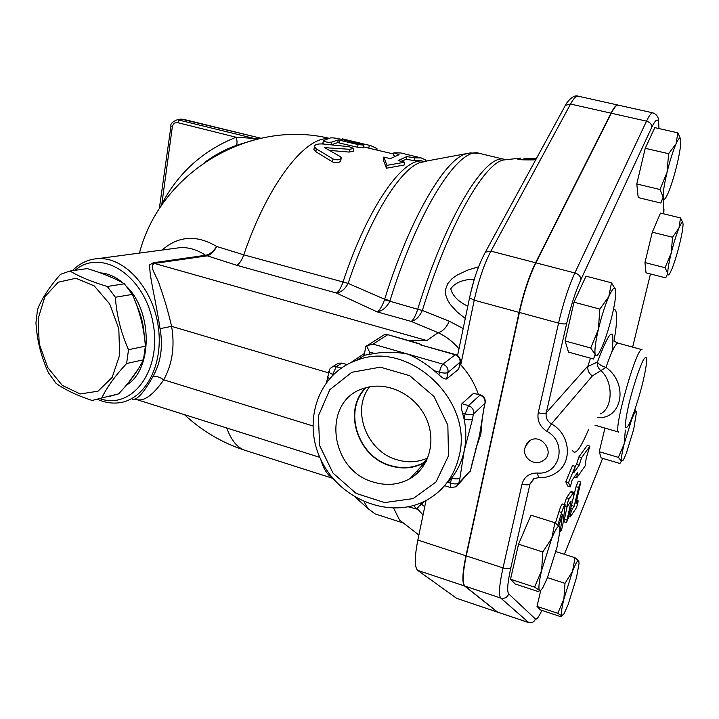 <?xml version="1.0" encoding="UTF-8"?>
<svg xmlns="http://www.w3.org/2000/svg" width="719" height="719" viewBox="0 0 719 719"><rect width="100%" height="100%" fill="white"/><g stroke="black" fill="none" stroke-linecap="round" stroke-linejoin="round"><path stroke-width="1.08" d="M478.342 394.255C474.558 383.299 468.698 373.512 460.744 364.893L474.234 300.2C478.503 280.635 484.067 264.277 490.924 251.129L535.574 262.75L611.015 113.162C613.927 107.455 616.246 104.749 617.954 105.055L578.13 96.175C576.162 95.807 573.636 98.431 570.553 104.048L611.015 113.162M497.683 612.202L456.655 598.325L497.809 612.237M426.034 500.514L417.847 540.068C414.486 557.216 414.441 567.318 417.703 570.374L456.655 598.325M497.341 612.013L464.636 586.021C461.922 583.127 462.362 573.052 465.957 555.787L519.091 312.388C523.567 292.669 529.058 276.123 535.574 262.75M482.431 416.211L480.903 433.925L475.816 448.809M335.962 364.65L338.209 363.221L341.893 363.086L347.016 364.587M364.497 353.397L350.333 362.915M382.059 336.141L384.593 334.533M174.358 248.415L180.424 247.606C189.007 247.264 197.383 249.826 205.571 255.281L206.811 255.901C210.712 254.975 214.001 251.83 216.68 246.482C213.435 251.551 209.732 254.481 205.571 255.281L236.659 265.257L336.402 293.019L377.142 311.884C382.229 311.021 386.418 307.57 389.707 301.522L390.031 300.596L384.656 299.266L384.539 299.706C382.31 306.105 379.839 310.168 377.142 311.884L411.25 321.429L438.105 332.672L426.897 340.554L408.626 340.59M134.696 399.099L135.981 399.351C143.62 401.984 152.868 395.477 163.725 379.83C172.362 364.03 174.987 346.199 171.598 326.345C168.219 311.911 164.417 298.807 160.193 287.034C157.434 276.276 148.123 266.3 154.468 263.433L206.784 255.91M470.406 152.922L465.04 154.127C443.785 160.984 409.174 220.32 384.656 299.266L348.131 283.385C369.8 217.506 400.177 168.947 420.264 162.503L426.646 161.317M364.093 501.727L367.858 508.459L374.976 513.851L403.548 523.108M393.661 508.198L399.53 519.99L403.296 522.92M463.189 328.556L449.303 321.204L422.359 310.464L417.712 309.278C415.654 315.659 413.497 319.703 411.25 321.429C415.699 320.386 419.402 316.728 422.359 310.464C448.099 226.413 483.402 164.229 503.156 160.04L507.884 159.51M458.983 348.796C452.916 341.687 445.951 336.312 438.105 332.672C442.589 331.54 446.319 327.72 449.303 321.204M414.539 157.865L421.199 157.928L400.851 152.967L393.922 152.823L399.045 154.675L390.327 158.656L383.793 157.057L386.966 165.343L404.752 162.206L398.182 160.589L406.792 156.571L414.539 157.865L414.018 160.58L420.633 160.634L424.129 161.487C404.581 155.16 368.164 205.409 342.963 282.172C340.95 287.959 338.766 291.572 336.402 293.019C341.183 292.327 345.093 289.11 348.131 283.385L243.768 254.841L216.68 246.482C196.611 234.583 178.411 235.778 162.09 250.059M418.835 471.745L417.038 470.999M328.43 372.819L171.598 326.345L160.031 328.664C163.213 346.27 160.912 362.124 153.138 376.235C144.007 392.403 137.212 400.106 132.772 399.333M312.792 425.909L163.725 379.83C159.96 377.187 156.427 375.983 153.138 376.235M205.562 255.281L153.219 262.777L154.468 263.433L426.897 340.554M153.219 262.777L149.732 264.808C149.112 275.602 156.041 301.27 160.031 328.664M522.983 159.438C522.416 158.737 526.892 158.441 536.401 158.548M505.727 159.753L520.673 158.081C511.434 159.933 526.218 160.031 535.691 159.852M478.62 266.776L467.593 270.137L456.862 275.206L451.9 278.837L447.784 283.592L445.591 289.335L445.771 295.078L447.613 300.129L450.355 304.55L457.284 312.091L465.283 318.454M417.2 508.675L423.06 514.885M467.826 306.186C458.345 301.665 452.646 295.886 450.732 288.849C455.028 282.648 462.892 279.43 474.324 279.206M424.758 506.706L421.46 504.163M97.712 399.422C104.758 402.523 111.822 403.647 118.887 402.802C145.004 399.926 163.842 365.09 158.279 326.732C153.057 288.337 124.729 257.007 98.206 258.606L173.863 248.486M205.023 162.099L215.403 155.295L228.687 148.456L235.625 145.606L258.103 138.695L236.111 137.239C202.911 150.514 177.961 173.09 161.281 204.951L160.984 206.272M257.537 137.724L258.355 137.931L254.948 138.659L177.359 119.696L181.089 119.066L260.44 138.12L183.129 119.246L179.408 119.866L177.782 122.688L236.111 137.239C237.441 141.445 237.333 144.213 235.787 145.526L235.625 145.606M161.676 205.239L172.353 126.733L170.987 126.041M460.151 362.655L458.695 369.144L446.652 378.949C444.881 379.38 442.311 377.996 438.941 374.815L434.24 370.716C425.513 363.365 416.661 357.81 407.709 354.054C396.331 351.977 385.294 351.78 374.581 353.469L364.147 355.294M446.652 378.949L448 372.442L460.277 362.043C460.573 358.341 459.001 355.842 455.549 354.539L442.877 364.147C441.529 365.522 440.396 368.218 439.462 372.226C443.515 373.26 446.355 373.332 448 372.442L448.009 369.818L447.029 367.319L445.618 365.656L442.877 364.147L373.071 344.104L366.627 345.767L365.522 347.951M384.386 334.47L386.247 334.227L415.528 342.55L421.28 344.509L420.66 344.94L455.549 354.539M458.695 369.144L460.016 362.789C460.43 358.871 458.758 356.175 455.019 354.71L420.66 344.94M369.018 354.557L369.503 352.004L366.627 345.767M386.247 334.227L421.28 344.509M471.601 465.687L470.451 470.702L458.875 483.015L459.944 478C458.354 479.151 455.567 479.187 451.559 478.108L450.498 483.141L450.525 487.554L456.134 486.781L458.875 483.015C457.284 484.175 454.498 484.22 450.498 483.141L447.946 482.341L451.559 478.108C457.769 470.127 461.984 460.987 464.222 450.696C466.388 440.37 466.343 429.809 464.07 418.988L462.569 413.048C461.239 408.635 461.032 405.516 461.94 403.683L473.587 393.239L479.995 395.108C483.752 396.6 485.415 399.297 484.983 403.188L485.217 402.424C485.523 398.721 483.959 396.205 480.517 394.884M483.986 408.131L479.519 435.319L470.451 470.702L458.425 484.327M462.569 413.048L465.166 413.82L464.07 418.988C468.132 420.049 470.945 420.076 472.527 419.06L473.722 411.825L472.94 409.273L471.251 407.143L468.5 405.615L465.166 413.82C469.228 414.872 472.05 414.908 473.623 413.91L484.983 403.188L483.905 408.221L485.073 403.089M483.905 408.221L479.519 435.319L471.502 465.795M422.305 502.338L416.696 509.025L413.596 505.538M416.696 509.025L408.338 506.823M327.774 376.477L327.657 377.124L329.392 378.688M328.691 371.426L328.565 372.074L332.645 374.536L336.276 366.672L332.672 366.735L330.201 368.496M75.046 270.308C101.037 247.696 144.222 275.026 152.922 322.427C162.431 369.665 132.494 410.315 99.968 398.686M100.309 272.878C108.281 273.436 115.894 276.851 123.165 283.124M126.895 286.737C153.057 312.585 152.392 370.339 126.4 385.096M98.206 258.606C88.374 259.155 79.773 263.181 72.394 270.686M464.932 586.12C462.218 583.226 462.668 573.151 466.263 555.886L519.415 312.468C523.89 292.759 529.382 276.213 535.898 262.83L611.303 113.225C614.215 107.517 616.534 104.812 618.241 105.127L652.915 112.856C651.432 112.604 649.302 115.364 646.534 121.152L574.858 272.968C568.648 286.548 563.211 303.265 558.564 323.101L538.234 412.724C536.994 420.525 539.87 426.727 546.853 431.319C567.857 442.239 559.993 475.421 537.282 473.012C529.292 473.093 524.214 476.778 522.039 484.076L503.021 567.902C499.229 585.248 498.483 595.305 500.766 598.064L528.878 622.699L497.602 612.103L464.932 586.12L500.766 598.064C504.54 598.909 507.201 597.534 508.746 593.948C506.832 591.485 507.551 582.687 510.885 567.543L529.993 483.959L534.433 478.351M537.282 473.012L538.666 477.668C544.894 477.946 550.574 476.436 555.679 473.129C572.998 463.054 570.616 434.114 551.419 423.94L592.393 375.902C588.978 373.601 587.468 370.465 587.863 366.492L590.434 358.179M613.532 309.071C617.558 308.999 617.711 319.685 613.99 341.148M612.858 347.151L611.833 352.148M588.403 429.854C580.53 448.539 575.272 455.487 572.63 450.705M592.393 375.902L605.991 367.382C601.345 365.944 598.496 364.156 597.435 362.017C597.013 365.495 598.181 368.389 600.94 370.707C613.693 381.789 612.822 408.221 600.5 413.847M597.615 417.667C622.25 419.429 628.792 383.569 605.991 367.382C611.572 351.348 615.599 343.269 618.079 343.143L614.116 341.166M525.185 446.706L530.029 440.477C542.018 432.982 555.643 453.653 543.213 460.493C535.152 466.631 522.569 458.479 524.735 448.521L526.542 443.929L530.029 440.477M644.952 262.579L665.048 267.693L667.771 273.445C667.933 275.548 668.679 275.422 670.009 273.067L672.004 268.717C674.593 262.156 677.1 254.041 679.527 244.388C681.72 235.428 682.897 228.876 683.05 224.732L683.05 224.112C682.861 220.769 681.495 222.099 678.961 228.094C676.318 234.718 673.73 243.049 671.204 253.106C668.805 263.019 667.663 269.796 667.771 273.445L665.713 277.867L646.021 272.825L644.952 262.579L652.295 232.201L660.509 213.058L680.498 217.929L682.861 222.737M599.242 451.721L618.376 457.383L621.432 461.14L623.337 460.061L626.267 453.509L633.682 429.378L636.486 412.212C636.009 410.207 634.437 412.544 631.776 419.213L624.137 444.018C621.935 453.123 621.036 458.83 621.432 461.14L619.922 463.485L601.147 457.904L599.242 451.721L604.949 428.102M536.994 606.396L557.764 613.307L561.737 615.824L563.984 613.846L568.118 604.67L576.503 577.573L579.047 563.462L578.786 560.793C577.851 559.634 575.766 563.121 572.54 571.246L563.867 599.197C561.593 608.84 560.883 614.377 561.737 615.824L560.757 616.677L540.409 609.901L536.994 606.396L540.814 590.227M510.517 579.226L534.585 587.135L539.484 590.389L538.63 591.701L515.128 583.963L510.517 579.226L518.534 544.193L530.973 515.199L554.897 522.713L559.517 526.694C558.268 525.068 555.706 528.878 551.815 538.136L541.596 570.571C539.007 581.896 538.306 588.501 539.484 590.389C540.203 591.126 541.398 590.047 543.07 587.162L547.357 577.977L557.171 546.692L559.894 530.99L559.741 527.288M565.098 340.959L590.721 348.005L595.161 354.431C595.871 356.885 597.417 355.932 599.826 351.573L602.207 346.567C605.928 337.705 609.263 327.154 612.229 314.913C614.341 305.979 615.518 298.906 615.77 293.685L615.626 289.964C614.808 286.207 612.534 288.427 608.804 296.623C604.949 305.62 601.47 316.567 598.361 329.455C595.467 342.082 594.406 350.414 595.161 354.431L593.508 359.033L568.531 352.112L565.098 340.959L573.978 302.187L586.03 276.168L611.483 282.801L615.518 289.442M636.791 183.974L659.97 189.501L663.161 197.015C663.43 200.268 664.563 200.053 666.567 196.377L668.131 193.078C671.115 185.915 674.009 176.712 676.795 165.46C679.275 155.106 680.614 147.242 680.812 141.877L680.803 140.897C680.569 136.394 678.988 137.374 676.049 143.818C672.966 151.026 669.973 160.526 667.061 172.326C664.302 183.992 663.008 192.216 663.161 197.015L660.851 203.046L638.211 197.581L636.791 183.974L645.222 148.312L654.802 127.623L677.846 132.826L680.525 138.785M575.137 466.316L576.548 464.366L578.912 456.862L587.324 445.367L589.922 446.139L581.572 457.661L579.208 465.166L573.735 472.778L575.263 466.352L568.513 482.656L570.392 486.853L571.911 480.472L577.402 472.743L576.764 477.82L585.203 465.84L586.255 457.832L589.922 446.139M570.392 486.853L567.704 486.035L565.79 481.82L572.558 465.544L575.263 466.352M564.334 504.567L566.554 497.755L570.58 491.985L571.156 491.517L573.78 492.326L569.214 498.573C567.659 502.006 566.923 504.774 567.003 506.868L571.147 501.044L566.509 522.542L568.711 516.907L573.232 497.952C574.023 494.537 574.202 492.659 573.78 492.326M566.509 522.542L563.903 521.724L567.048 506.868M571.362 505.799L576.072 486.682L578.202 481.227L580.781 482.009L578.651 487.473L574.166 506.239L572.378 508.908C570.877 512.252 570.158 514.939 570.23 516.952L575.937 508.549C577.402 505.259 578.103 502.617 578.049 500.631L576.027 503.471L580.781 482.009M555.463 523.099L558.96 511.658C560.523 506.769 561.692 504.217 562.483 503.992L565.17 504.819C564.397 505.053 563.229 507.614 561.665 512.503L557.881 524.906M460.744 364.893L459.89 363.94M558.852 525.832L562.402 514.669L560.281 531.907C561.206 530.847 562.069 528.393 562.86 524.537L565.17 504.819M571.596 505.448L574.166 506.239M576.548 464.366L579.208 465.166M565.79 481.82L568.513 482.656M574.319 477.074L576.764 477.82M578.912 456.862L581.572 457.661M103.437 274.029L114.114 278.487M136.646 305.135C141.05 314.715 143.575 324.853 144.213 335.566M138.003 369.386L129.366 381.474M124.351 283.807C114.824 278.19 102.449 273.121 87.233 268.6L69.995 271.018C79.009 276.545 91.439 281.695 107.284 286.477L124.351 283.807L132.377 294.413L115.364 297.235C116.613 315.299 121.008 332.78 128.53 349.695L145.373 346.172C144.079 328.331 139.747 311.084 132.377 294.413M38.152 318.652L39.203 343.844L47.778 367.58L62.328 385.447L80.204 393.958L98 391.199L112.164 377.394L119.669 355.069L118.806 328.745L109.683 303.966L94.27 285.928L75.872 278.253L58.266 282.208L44.875 296.695L38.152 318.652M109.665 396.322L118.626 393.868C129.771 382.023 138.039 370.671 143.432 359.815L145.373 346.172M128.53 349.695L126.607 363.517C115.058 375.929 106.789 387.406 101.783 397.949L118.626 393.868M143.432 359.815L126.607 363.517M101.783 397.949L92.131 400.483C76.717 395.369 64.665 389.626 55.983 383.263L48.434 372.721C41.1 356.678 36.939 340.024 35.95 322.768L37.532 309.467C41.873 298.448 49.539 286.728 60.549 274.298L69.995 271.018M107.284 286.477L115.364 297.235M323.065 143.998C317.528 143.665 314.634 144.564 314.392 146.694L316.351 148.887L333.068 158.971C337.346 160.4 340.078 160.004 341.255 157.785L340.231 156.553L324.584 147.638L349.677 149.3L353.829 148.438L349.101 146.703L323.065 143.998M353.775 148.725L353.335 151.188L349.182 152.069L329.41 150.388M341.166 158.297L340.743 160.688C339.557 162.943 336.834 163.348 332.555 161.919L315.866 151.745L313.906 149.525L314.05 148.68M370.662 145.597L361.073 143.378L370.662 145.597L376.963 148.563L376.909 149.938M393.688 154.046L363.571 146.91M342.163 138.812L361.378 143.387M341.795 139.441C336.78 138.228 333.059 137.706 330.623 137.877L323.343 140.6C325.446 142.146 328.268 142.641 331.792 142.101L338.245 139.917L358.062 144.582L363.895 145.121L341.795 139.441M323.703 144.052L322.921 143.063M363.877 145.238L363.41 147.808L357.577 147.278L337.777 142.605L331.423 144.78M421.199 157.928L425.963 160.094L425.72 161.326M423.806 161.847L423.105 161.496M406.792 156.571L406.28 159.294L401.139 161.317M414.018 160.58L406.28 159.294M393.922 152.823L393.419 155.529L395.01 156.104M404.752 162.206L404.231 164.993L386.436 168.219L383.281 159.834L383.793 157.057M386.966 165.343L386.436 168.219M645.222 148.312L668.607 153.704L676.049 143.818L677.846 132.826M659.97 189.501L667.061 172.326L668.607 153.704M573.978 302.187L599.853 309.08L608.804 296.623L611.483 282.801M590.721 348.005L598.361 329.455L599.853 309.08M534.585 587.135L541.596 570.571L542.836 551.985L551.815 538.136L554.897 522.713M518.534 544.193L542.836 551.985M634.967 409.479L636.441 411.996M652.295 232.201L672.544 237.225L678.961 228.094L680.498 217.929M555.94 551.617L575.02 557.719L578.93 561.162M547.483 577.645L564.99 583.352L572.54 571.246L575.02 557.719M557.764 613.307L563.867 599.197L564.99 583.352M628.99 424.525L631.776 419.213L632.999 415.052M618.376 457.383L624.137 444.018L625.35 430.097M665.048 267.693L671.204 253.106L672.544 237.225M474.181 279.691L470.424 293.846M448.503 455.774L436.002 481.991L413.119 498.6L384.638 502.572L356.148 493.423L333.041 473.12L319.613 445.555L318.4 415.897L329.787 389.743L351.825 372.271L380.378 367.157L409.794 375.74L433.988 396.484L447.847 425.163L448.503 455.774M373.449 482.089C328.853 470.208 321.555 399.746 364.578 388.125C386.427 380.98 413.982 393.67 425.324 416.544C436.891 439.318 429.782 467.296 410.082 478.593C398.784 484.876 386.579 486.044 373.449 482.089M459.225 455.72C473.794 399.737 407.934 339.395 356.687 360.327C317.798 373.583 301.728 422.664 321.77 461.463C341.103 500.577 391.504 519.783 426.933 500.029C443.821 490.394 454.588 475.627 459.225 455.72M390.031 300.596C418.656 208.07 459.513 145.849 479.357 153.372L504.756 159.465C486.179 152.176 446.355 215.691 417.712 309.278L384.539 299.706M365.558 387.829C342.532 410.315 357.514 456.844 390.354 465.822C402.739 469.498 414.27 468.348 424.929 462.38L426.061 461.697M426.367 461.086L422.736 463.189C412.607 468.15 401.831 468.923 390.417 465.508C357.55 456.538 342.819 409.776 366.214 387.64M369.557 386.858C351.034 410.127 366.645 451.406 396.888 459.738C407.718 462.973 418.018 462.371 427.787 457.931M490.924 251.129L570.553 104.048L565.404 105.342L485.361 252.171L490.924 251.129M417.703 570.374L464.636 586.021M469.669 297.307L469.561 297.819L474.234 300.2L519.091 312.388M417.847 540.068L465.957 555.787M236.659 265.257C239.355 263.954 241.728 260.485 243.768 254.841C267.315 185.43 303.921 137.895 327.594 138.632M226.728 427.994C231.266 440.459 237.468 447.937 245.323 450.418L332.978 478.405M180.038 119.246L183.561 119.354M172.353 126.733C173.081 123.65 174.897 122.293 177.782 122.688M434.24 370.716L439.462 372.226L438.941 374.815M369.503 352.004L374.581 353.469M373.071 344.104L387.46 334.892M341.237 368.137L336.276 366.672L341.893 363.086M459.944 478L464.222 450.696L472.527 419.06M473.587 393.239L479.995 395.108L468.5 405.615L461.94 403.683M420.912 503.767L421.1 502.869M332.493 375.39L332.645 374.536L333.194 374.698M497.602 612.103L528.591 622.528C531.844 623.274 534.127 622.097 535.448 619.005L508.746 593.948M466.263 555.886L503.021 567.902C506.868 568.981 509.492 568.855 510.885 567.543M612.058 351.645C615.024 325.204 610.152 328.655 597.435 362.017L587.863 366.492M588.025 365.782L546.26 412.814L566.68 323.46C570.76 306.168 575.479 291.572 580.853 279.673L651.747 127.389C655.854 118.941 658.164 117.79 658.694 123.947L658.972 128.566M546.853 431.319L551.419 423.94C547.231 421.19 545.514 417.478 546.26 412.814C544.903 413.776 542.234 413.749 538.234 412.724M522.039 484.076C525.975 485.127 528.627 485.091 529.993 483.959L533.714 478.701L538.531 477.659M642.615 383.353C638.22 400.24 633.816 413.695 629.404 423.707C627.04 428.012 625.656 428.668 625.251 425.657C625.566 420.399 626.932 412.553 629.35 402.119C633.547 385.582 639.002 369.045 643.038 360.543C645.329 356.651 646.597 356.462 646.821 359.967C646.363 365.513 644.961 373.314 642.615 383.353M618.079 343.143L642.049 349.677C636.845 345.542 612.229 432.946 618.825 432.137L594.973 425.208M611.303 113.225L646.534 121.152C650.084 122.266 651.818 124.342 651.747 127.389M535.898 262.83L574.858 272.968C578.804 274.307 580.799 276.545 580.853 279.673M519.415 312.468L558.564 323.101C562.653 324.098 565.359 324.224 566.68 323.46M541.865 610.386C538.801 616.992 536.662 619.859 535.448 619.005M602.63 458.345L564.379 554.322L602.639 458.345M650.452 273.957L632.648 347.115L650.452 273.957M663.161 197.932L663.736 213.849M652.915 112.856C656.537 114.303 658.433 116.918 658.613 120.702L658.694 123.947M663.79 206.686L663.862 209.553M484.471 253.798L485.361 252.171C478.647 264.646 473.381 279.862 469.561 297.819L457.59 355.528M564.496 107.005L565.404 105.342C565.691 103.842 572.926 93.946 578.13 96.175M558.96 511.658L561.665 512.503M576.072 486.682L578.651 487.473M570.742 508.405L572.378 508.908M576.728 500.541L577.77 500.864M566.554 497.755L569.214 498.573M564.163 518.983L566.779 519.801M570.58 491.985L573.214 492.785M325.671 147.287L325.5 148.258M349.677 149.3L349.182 152.069M333.068 158.971L332.555 161.919M316.351 148.887L315.866 151.745M376.963 148.563L376.72 149.894M369.296 145.328L368.811 148.015M344.904 139.369L344.761 140.169M331.792 142.101L331.333 144.771M358.062 144.582L357.577 147.278M338.245 139.917L337.777 142.605M339.647 140.088L339.179 142.766M320.665 459.198C323.523 469.031 327.531 475.322 332.699 478.072M355.707 497.494L367.858 508.459M424.084 161.496L470.226 152.94L479.357 153.372M419.995 470.505L418.188 469.75M136.179 399.413L319.838 457.374M523.279 159.51L535.88 159.501M399.53 519.99L418.889 535.035M328.925 138.255C249.565 119.174 160.445 171.904 139.45 253.088M184.459 414.656C202.201 431.13 222.486 443.048 245.323 450.418M177.359 119.696C172.344 121.799 170.214 123.947 170.969 126.149L159.285 208.861M204.933 162.161C214.424 155.241 224.705 149.696 235.787 145.526L260.44 138.12M365.764 346.693L364.102 355.519L356.687 360.327M368.164 344.985L385.15 334.173M470.226 471.475L470.541 470.586M444.585 485.693L450.525 487.554M419.833 505.834L424.012 501.538M326.642 382.068L329.617 369.251L331.36 367.454L338.209 363.221M663.763 213.858L663.979 209.112M568.801 516.512L570.23 516.952M576.8 500.253L578.049 500.631M565.386 506.365L567.003 506.868M314.392 146.694L313.906 149.525M361.073 143.378L360.938 144.124M342.172 138.776L342.046 139.504M323.343 140.6L322.876 143.333M424.929 462.38L410.082 478.593M427.454 458.731L422.736 463.189"/></g></svg>

